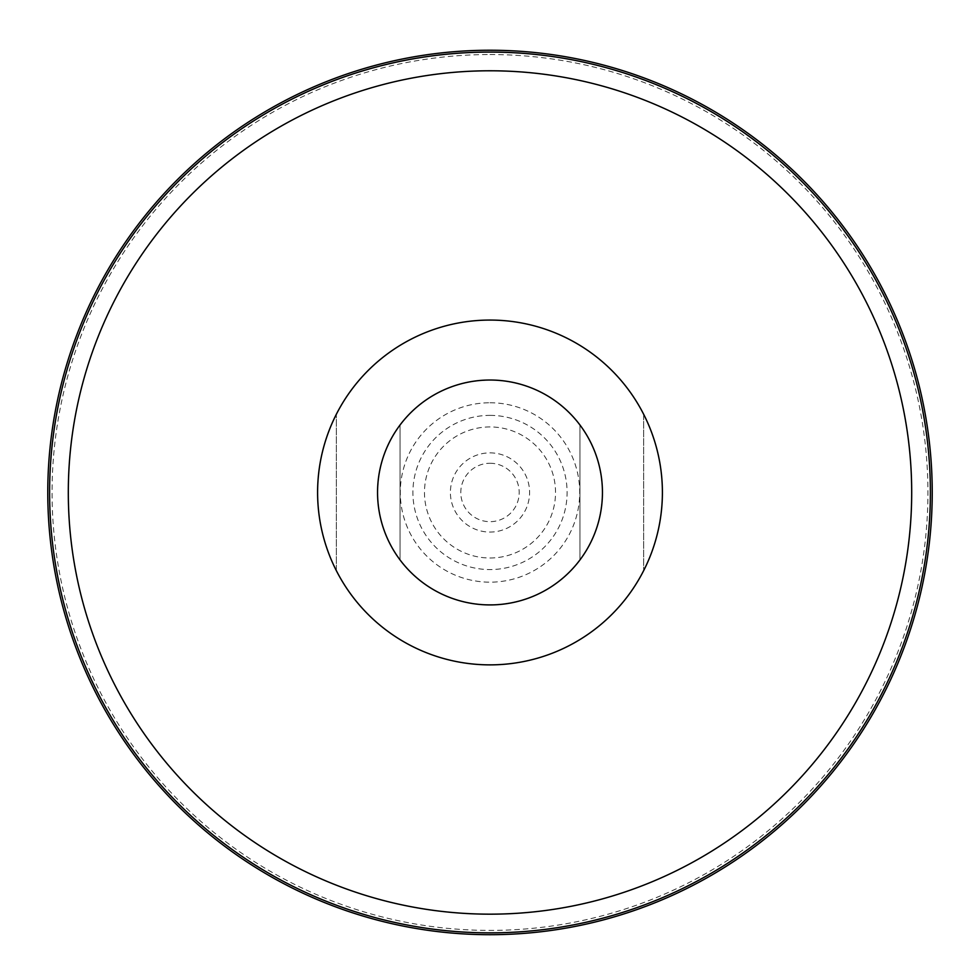<?xml version="1.0" encoding="UTF-8"?>
<svg xmlns="http://www.w3.org/2000/svg" width="980" height="980" viewBox="0 0 980 980"><rect width="100%" height="100%" fill="white"/><g stroke="black" fill="none" stroke-linecap="round" stroke-linejoin="round"><path stroke-width="0.73" stroke-dasharray="4.9 3.68" d="M490 604.746A112.271 112.271 0 0 1 377.729 492.475A112.271 112.271 0 0 1 490 380.191A112.271 112.271 0 0 1 602.271 492.475A112.271 112.271 0 0 1 490 604.746M490 380.032A112.431 112.431 0 0 1 587.375 548.69A112.431 112.431 0 0 1 392.625 548.69A112.431 112.431 0 0 1 490 380.032M400.048 425.014A112.431 112.431 0 0 0 400.048 559.935A112.431 112.431 0 0 1 400.048 425.014L400.048 559.935L400.048 425.014M579.952 559.935A112.431 112.431 0 0 0 579.952 425.014A112.431 112.431 0 0 1 579.952 559.935L579.952 425.014L579.952 559.935M490 558A65.538 65.538 0 0 0 546.754 459.706A65.538 65.538 0 0 0 433.246 459.706A65.538 65.538 0 0 0 490 558M490 452.87A39.592 39.592 0 0 1 524.288 512.271A39.592 39.592 0 0 1 455.712 512.271A39.592 39.592 0 0 1 490 452.87M490 463.258A29.216 29.216 0 0 1 515.296 507.077A29.216 29.216 0 0 1 464.704 507.077A29.216 29.216 0 0 1 490 463.258M490 415.373A77.102 77.102 0 0 1 556.775 531.013A77.102 77.102 0 0 1 423.225 531.013A77.102 77.102 0 0 1 490 415.373M490 50.311A442.164 442.164 0 0 1 872.923 713.55A442.164 442.164 0 0 1 107.077 713.55A442.164 442.164 0 0 1 490 50.311A442.164 442.164 0 0 1 872.923 713.55A442.164 442.164 0 0 1 107.077 713.55A442.164 442.164 0 0 1 490 50.311M490 54.537A437.925 437.925 0 0 1 869.26 711.431A437.925 437.925 0 0 1 110.74 711.431A437.925 437.925 0 0 1 490 54.537M490 320.068A172.394 172.394 0 0 1 639.303 578.666A172.394 172.394 0 0 1 340.697 578.666A172.394 172.394 0 0 1 490 320.068M336.336 414.307A172.394 172.394 0 0 0 336.336 570.63L336.336 414.307L336.336 570.63M643.664 570.63A172.394 172.394 0 0 0 643.664 414.307L643.664 570.63L643.664 414.307M490 402.755A89.719 89.719 0 0 1 567.69 537.322A89.719 89.719 0 0 1 412.31 537.322A89.719 89.719 0 0 1 490 402.755"/><path stroke-width="1.47" d="M490 380.032A112.431 112.431 0 0 1 587.375 548.69A112.431 112.431 0 0 1 392.625 548.69A112.431 112.431 0 0 1 490 380.032M490 50.237A442.237 442.237 0 0 1 872.984 713.587A442.237 442.237 0 0 1 107.016 713.587A442.237 442.237 0 0 1 490 50.237A442.237 442.237 0 0 1 872.984 713.587A442.237 442.237 0 0 1 107.016 713.587A442.237 442.237 0 0 1 490 50.237M490 320.068A172.394 172.394 0 0 1 639.303 578.666A172.394 172.394 0 0 1 340.697 578.666A172.394 172.394 0 0 1 490 320.068M336.336 570.63A172.394 172.394 0 0 1 336.336 414.307M643.664 414.307A172.394 172.394 0 0 1 643.664 570.63M490 70.781A421.694 421.694 0 0 1 855.197 703.322A421.694 421.694 0 0 1 124.803 703.322A421.694 421.694 0 0 1 490 70.781M490 52.075A440.4 440.4 0 0 1 871.392 712.668A440.4 440.4 0 0 1 108.609 712.668A440.4 440.4 0 0 1 490 52.075"/></g></svg>
